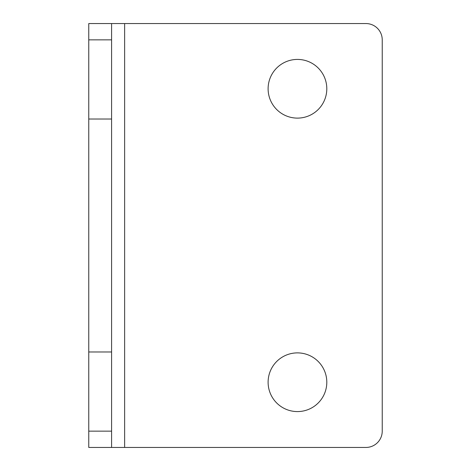 <?xml version="1.0" encoding="UTF-8"?>
<svg xmlns="http://www.w3.org/2000/svg" width="471" height="471" viewBox="0 0 471 471"><rect width="100%" height="100%" fill="white"/><g stroke="black" fill="none" stroke-linecap="round" stroke-linejoin="round"><path stroke-width="0.71" d="M111.592 39.852L111.592 431.148L88.766 431.148L88.766 447.45L365.932 447.45A16.302 16.302 0 0 0 382.234 431.148L382.234 39.852A16.302 16.302 0 0 0 365.932 23.55L88.766 23.55L88.766 39.852L111.592 39.852L111.592 23.55M111.592 447.45L111.592 431.148M88.766 431.148L88.766 39.852M326.803 382.234A29.349 29.349 0 0 1 282.783 407.65A29.349 29.349 0 0 1 282.783 356.818A29.349 29.349 0 0 1 326.803 382.234M326.803 88.766A29.349 29.349 0 0 1 282.783 114.182A29.349 29.349 0 0 1 282.783 63.349A29.349 29.349 0 0 1 326.803 88.766M111.592 351.978L88.766 351.978M88.766 119.022L111.592 119.022M124.632 447.45L124.632 23.55"/></g></svg>
